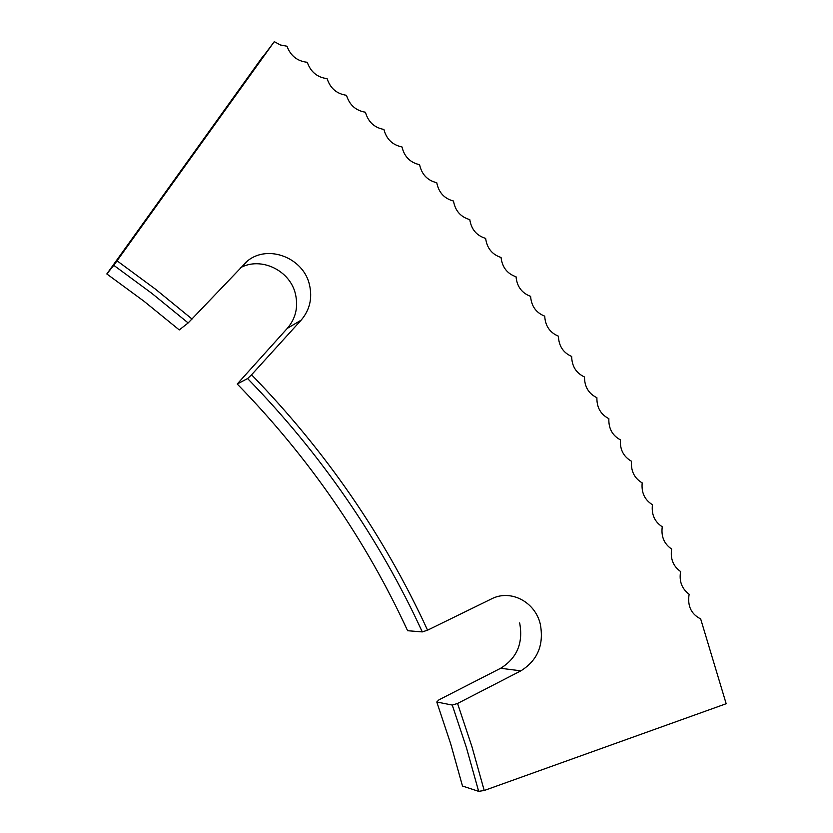 <?xml version="1.0" encoding="UTF-8"?>
<svg xmlns="http://www.w3.org/2000/svg" width="833" height="833" viewBox="0 0 833 833"><rect width="100%" height="100%" fill="white"/><g stroke="black" fill="none" stroke-linecap="round" stroke-linejoin="round"><path stroke-width="1.25" d="M106.822 273.953L143.963 301.223L179.272 329.93L188.154 322.944L151.918 293.414L113.798 265.331L106.822 273.953L262.905 56.415C261.302 58.768 261.375 58.82 263.134 56.561L274.286 41.65L280.377 44.972L286.989 46.231C290.602 55.863 297.36 61.215 307.273 62.288C310.667 71.94 317.279 77.396 327.109 78.646C330.284 88.319 336.751 93.869 346.497 95.295C349.464 104.979 355.774 110.622 365.437 112.226C368.186 121.93 374.35 127.668 383.93 129.448C386.47 139.163 392.489 144.994 401.985 146.941C404.317 156.666 410.19 162.591 419.593 164.705C421.727 174.441 427.444 180.459 436.763 182.739C438.689 192.485 444.27 198.587 453.496 201.034C455.224 210.791 460.649 216.976 469.781 219.6C471.311 229.356 476.601 235.624 485.639 238.405C486.972 248.172 492.116 254.534 501.06 257.48C502.195 267.247 507.193 273.682 516.043 276.785C516.991 286.562 521.843 293.081 530.6 296.35C531.35 306.117 536.056 312.719 544.72 316.155C545.282 325.922 549.842 332.596 558.412 336.188C558.787 345.955 563.202 352.713 571.667 356.462C571.855 366.228 576.134 373.069 584.495 376.974C584.495 386.731 588.629 393.645 596.897 397.705C596.709 407.462 600.697 414.449 608.861 418.666C608.496 428.422 612.338 435.482 620.398 439.855C619.846 449.591 623.553 456.734 631.508 461.263C630.779 470.999 634.34 478.204 642.191 482.89C641.275 492.615 644.69 499.894 652.437 504.736C651.344 514.44 654.623 521.791 662.256 526.789C660.986 536.483 664.12 543.907 671.648 549.062C670.201 558.745 673.179 566.232 680.603 571.542C678.978 581.205 681.821 588.764 689.13 594.221C687.287 605.893 691.13 614.119 700.657 618.898L726.178 703.729L484.223 790.496L478.663 791.35L466.459 747.763L452.257 705.072L436.794 702L450.622 743.577L462.492 786.029L478.663 791.35M436.794 702L438.929 699.845L500.643 668.274L520.864 670.846C537.67 660.35 544.147 644.752 540.284 624.063C535.098 601.78 510.577 588.952 491.46 598.917L427.568 630.185L422.3 631.903C379.234 538.441 320.997 453.995 247.599 378.557L237.228 384.013C308.824 457.421 365.614 539.659 407.608 630.716L422.3 631.903M237.228 384.013L287.291 328.379L301.13 320.164C309.73 310.063 312.521 298.308 309.501 284.896C303.701 257.98 268.226 243.934 247.453 260.937L188.154 322.944M287.291 328.379C295.663 318.581 298.401 307.169 295.476 294.164C290.248 270.517 261 256.283 240.331 267.81M500.643 668.274C517.043 658.101 523.384 642.982 519.657 622.917M520.864 670.846L457.567 703.469L471.905 746.535L484.223 790.496M113.798 265.331L274.286 41.65M117.099 260.854L155.532 289.218L192.059 319.049M301.13 320.164L251.566 374.788C325.526 450.851 384.19 535.983 427.568 630.185M457.567 703.469L452.257 705.072M251.566 374.788L247.599 378.557M245.329 262.697L247.453 260.937"/></g></svg>
